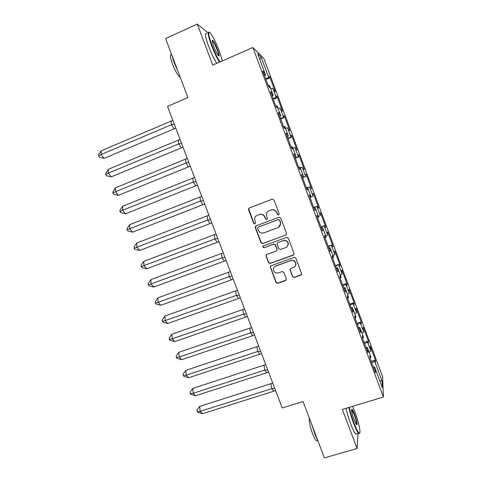 <?xml version="1.0" encoding="UTF-8"?>
<svg xmlns="http://www.w3.org/2000/svg" width="482" height="482" viewBox="0 0 482 482"><rect width="100%" height="100%" fill="white"/><g stroke="black" fill="none" stroke-linecap="round" stroke-linejoin="round"><path stroke-width="0.72" d="M278.608 215.02L279.168 213.773L273.993 199.994L272.222 199.187L249.302 207.959L248.453 208.995L248.525 209.724L253.677 223.377L254.9 223.943L255.502 223.184L254.538 218.738C254.833 217.087 255.749 215.942 257.28 215.297L259.183 214.574C261.744 213.888 263.618 214.749 264.805 217.159L265.474 218.93L266.709 219.497L267.317 218.695L266.329 214.46C266.576 212.713 267.51 211.496 269.119 210.809L271.041 210.08C273.619 209.387 275.505 210.248 276.698 212.67L277.367 214.448L278.608 215.02M208.14 32.915L197.307 24.1L165.561 38.56L187.92 97.593L167.519 106.383L282.193 407.953L303.033 401.506L324.398 457.9L357.072 448.501L358.03 433.499M213.532 38.036L212.797 36.704M292.52 276.656L294.285 277.481L300.786 275.186L301.684 273.897L295.888 258.256L294.11 257.43L271.101 265.709L270.233 266.859L275.999 282.488L277.752 283.32L285.519 280.578L286.314 278.849L283.874 272.384L282.121 271.559L278.265 272.933C275.324 273.421 273.686 272.173 273.348 269.209C273.511 267.709 274.288 266.667 275.686 266.094L290.833 260.654C293.665 260.141 295.321 261.298 295.803 264.136C295.725 265.769 294.93 266.901 293.418 267.534L290.881 268.438L289.995 269.679L292.52 276.656L294.442 277.271L301.509 274.583M197.307 24.1L212.743 65.112L252.851 47.525L383.401 397.029L342.365 409.441L357.072 448.501M285.724 235.114L286.525 233.348L280.789 218.081L279.018 217.268L256.069 225.883L255.213 226.968L255.291 227.643L261.003 242.765L262.75 243.585L286.151 234.861M288.344 238.192L294.068 253.424L293.267 255.177L270.257 263.473L268.51 262.654L265.992 255.593L266.859 254.46L276.138 251.08L277.017 249.893L276.927 249.333L275.306 245.031L273.547 244.211L263.895 247.754L262.612 246.748L263.214 245.965L286.573 237.373L288.344 238.192M252.851 47.525L263.841 58.424L382.654 376.876L383.401 397.029M278.132 108.558L280.138 107.986L283.645 117.373L280.416 118.325M283.615 116.469L284.422 116.138L283.235 115.451L284.037 117.596L283.645 117.373M284.422 116.138L289.809 130.58L288.694 130.08L287.519 127.76L291.014 137.123L287.814 138.135M290.857 135.876L291.664 135.55L290.58 135.117L291.375 137.262L291.014 137.123M291.664 135.55L297.039 149.956L296.026 149.715L294.882 147.486L298.364 156.825L295.195 157.897M298.087 155.234L298.894 154.921L297.9 154.74L298.695 156.873L298.364 156.825M298.894 154.921L304.256 169.29L303.335 169.296L302.226 167.158L305.702 176.478L302.557 177.611M305.293 174.55L306.1 174.237L305.202 174.315L305.702 176.478M306.1 174.237L311.45 188.576L310.625 188.836L309.546 186.787L313.017 196.078L311.089 196.819M313.758 207.591L317.108 206.2L317.897 208.326L318.632 207.814L313.294 193.511L312.493 193.836L313.017 196.078M316.855 206.362L320.319 215.635L318.403 216.412M321.072 227.185L324.362 225.648L325.151 227.763L325.79 227.004L320.47 212.737L319.759 213.315L320.319 215.635M324.145 225.895L327.597 235.144L325.699 235.957M328.369 246.724L331.604 245.049L332.393 247.158L332.935 246.151L327.627 231.92L327.013 232.74L327.597 235.144M331.417 245.374L334.857 254.598L332.984 255.454M335.647 266.221L338.828 264.395L339.611 266.504L340.063 265.251L334.767 251.056L334.243 252.122L334.857 254.598M338.671 264.811L342.106 274.011L340.244 274.903M342.913 285.663L345.907 284.193L346.028 283.699L346.811 285.802L347.173 284.302L341.889 270.143L341.461 271.456L342.106 274.011M345.907 284.193L349.329 293.375L347.486 294.303M350.155 305.064L353.125 303.533L353.216 302.955L353.999 305.052L354.264 303.311L348.992 289.182L348.655 290.742L349.329 293.375M353.125 303.533L356.541 312.691L354.71 313.655M357.385 324.416L360.325 322.826L360.385 322.163L361.163 324.253L361.343 322.271L356.084 308.179L355.837 309.98L356.541 312.691M360.325 322.826L363.729 331.959L361.922 332.96M364.591 343.714L367.507 342.069L367.537 341.328L368.314 343.413L368.399 341.19L363.151 327.127L363 329.17L363.729 331.959M367.507 342.069L370.905 351.179L369.11 352.215M371.785 362.97L374.671 361.265L374.671 360.446L375.448 362.524L375.442 360.06L370.206 346.034L370.146 348.317L370.905 351.179M374.671 361.265L382.093 381.154L382.31 387.564L374.665 367.085L373.333 367.127M302.407 177.207L303.582 176.719L302.437 174.538L301.443 174.623L307.155 189.926L308.076 189.637L307.251 187.426L307.552 187.341L311.125 196.921L310.842 197.048L310.016 194.836L309.125 195.198L314.824 210.465L315.638 209.899L315.083 207.519L318.65 217.069L318.397 217.286L317.578 215.08L316.788 215.719L322.476 230.944L323.187 230.107L322.597 227.643L326.157 237.168L325.934 237.475L325.115 235.276L324.434 236.192L330.104 251.375L330.712 250.26L330.092 247.712L333.64 257.219L333.454 257.611L332.64 255.418L332.062 256.605L337.719 271.758L338.219 270.366L337.569 267.733L341.105 277.216L340.955 277.698L340.141 275.511L339.665 276.969L345.305 292.08L345.708 290.417L345.022 287.706L348.552 297.165L348.438 297.731L347.624 295.55L347.251 297.286L352.878 312.354L353.173 310.42L352.463 307.624L355.981 317.06L355.897 317.716L355.089 315.541L354.818 317.542L360.428 332.574L360.626 330.375L359.879 327.495L363.392 336.906L363.344 337.653L362.53 335.484L362.362 337.749L367.965 352.746L368.055 350.275L367.278 347.317L370.785 356.704L370.766 357.536L369.959 355.373L369.893 357.909L375.478 372.863L375.466 370.128L374.665 367.085M303.582 176.719L299.997 167.115L299.665 167.109L300.491 169.327L299.467 169.339L293.737 153.993L294.839 154.192L296.02 156.463L292.429 146.835L292.056 146.739L292.887 148.962L291.761 148.691L286.013 133.309L287.218 133.785L288.441 136.159L284.838 126.507L284.434 126.32L285.266 128.549L284.031 127.995L278.271 112.571L279.584 113.33L280.837 115.8L277.228 106.124L276.788 105.847L277.62 108.076L276.276 107.245L270.504 91.779L271.926 92.827L273.222 95.394L269.595 85.694L269.125 85.32L269.956 87.555L268.51 86.441L262.72 70.932L264.25 72.264L265.582 74.933L257.671 53.755L261.178 57.189L268.848 77.729L265.564 78.554M269.077 77.506L269.878 77.162L268.498 75.963L269.305 78.12L268.848 77.729M269.878 77.162L275.294 91.676L273.987 90.67L272.74 88.164L276.252 97.575L272.999 98.461M276.355 97.009L277.156 96.677L275.879 95.731L276.68 97.882L276.252 97.575M277.156 96.677L282.56 111.149L281.349 110.402L280.138 107.986M367.278 347.317L365.971 347.402M359.879 327.495L358.584 327.627M352.463 307.624L351.179 307.805M345.022 287.706L343.756 287.935M337.569 267.733L336.316 268.01M330.092 247.712L328.857 248.037M322.597 227.643L321.38 228.01M315.083 207.519L313.884 207.935M307.612 187.51L309.546 186.787M300.268 167.844L302.226 167.158M294.863 157.005L296.02 156.463M292.911 148.131L294.882 147.486M287.296 136.749L288.441 136.159M285.531 128.369L287.519 127.76M279.711 116.439L280.837 115.8M272.107 96.081L273.222 95.394M270.721 88.694L272.74 88.164M264.485 75.668L265.582 74.933M261.178 57.189L259.804 59.455M382.093 381.154L379.677 380.521M268.233 85.694L269.125 85.32M263.359 72.643L264.25 72.264M264.196 74.891L265.088 74.505M265.937 79.554L269.305 78.12M317.819 208.116L318.632 207.814M324.982 227.305L325.79 227.004M332.122 246.441L332.935 246.151M339.25 265.534L340.063 265.251M346.359 284.585L347.173 284.302M353.451 303.588L354.264 303.311M360.524 322.542L361.343 322.271M367.585 341.449L368.399 341.19M371.194 361.398L375.442 360.06M275.897 106.215L276.788 105.847M271.035 93.201L271.926 92.827M271.866 95.436L272.758 95.062M273.306 99.292L276.68 97.882M371.242 361.524L374.671 360.446M373.755 368.248L374.659 367.965M374.562 370.411L375.466 370.128M369.893 357.813L370.766 357.536M364.115 342.431L367.537 341.328M366.338 348.402L367.248 348.112M367.151 350.565L368.055 350.275M362.434 337.948L363.344 337.653M356.963 323.295L360.385 322.163M358.909 328.501L359.813 328.2M359.717 330.67L360.626 330.375M354.993 318.018L355.897 317.716M349.799 304.106L353.216 302.955M351.456 308.546L352.36 308.245M352.27 310.727L353.173 310.42M347.534 298.039L348.438 297.731M342.618 284.874L346.028 283.699M343.985 288.549L344.889 288.236M344.805 290.73L345.708 290.417M340.051 278.012L340.955 277.698M335.418 265.594L338.828 264.395M336.496 268.492L337.4 268.179M337.316 270.679L338.219 270.366M332.556 257.93L333.454 257.611M328.2 246.272L331.604 245.049M328.989 248.393L329.893 248.067M329.808 250.586L330.712 250.26M325.037 237.801L325.934 237.475M320.964 226.895L324.362 225.648M321.464 228.233L322.362 227.908M322.283 230.432L323.187 230.107M317.499 217.617L318.397 217.286M313.71 207.477L317.108 206.2M313.915 208.025L314.818 207.694M314.74 210.23L315.638 209.899M309.944 197.385L310.842 197.048M306.353 187.769L307.251 187.426M301.539 174.888L302.437 174.538M302.365 177.099L303.262 176.755M302.612 177.75L305.998 176.442M298.768 167.459L299.665 167.109M293.942 154.541L294.839 154.192M294.773 156.764L295.665 156.409M295.309 158.21L298.695 156.873M291.164 147.094L292.056 146.739M286.326 134.147L287.218 133.785M287.158 136.37L288.049 136.014M287.995 138.617L291.375 137.262M283.537 126.682L284.434 126.32M278.692 113.698L279.584 113.33M279.524 115.933L280.416 115.566M280.663 118.976L284.037 117.596M278.777 214.936L277.56 214.363L276.891 212.586C275.698 210.17 273.812 209.309 271.239 209.995L271.041 210.08M269.185 210.779L271.239 209.995M257.382 215.255L259.406 214.484C261.961 213.803 263.829 214.659 265.022 217.063L265.684 218.834L266.877 219.412M272.222 199.187L249.543 207.881L248.694 208.917L253.912 223.274L255.074 223.853M256.075 225.883L255.52 227.528L261.22 242.627L262.967 243.44L285.898 234.987M279.524 220.178L278.283 219.611L258.141 227.161L257.539 227.926L258.292 230.251C259.479 232.649 261.346 233.517 263.901 232.848L277.674 227.721C279.385 226.992 280.331 225.697 280.506 223.835L279.711 220.075L278.283 219.611M258.189 227.136L278.469 219.509M278.512 227.305L280.693 223.726L280.229 222.051M279.711 220.075L280.41 221.949M266.594 254.592L266.281 256.032L268.715 262.473L270.462 263.293L293.863 254.743M276.626 250.767L277.12 249.176L275.499 244.88L273.746 244.067L263.895 247.754M263.118 246.007L262.829 246.597L264.106 247.603M285.832 247.549C287.302 246.929 288.097 245.82 288.206 244.217C287.772 241.313 286.115 240.126 283.235 240.657L277.891 242.621L277.011 243.808L278.717 248.682L280.482 249.501L285.832 247.549M287.079 246.778L288.375 244.073C287.941 241.175 286.284 239.988 283.416 240.518L283.235 240.657M277.632 242.747L283.416 240.518M290.393 268.739L290.248 269.98L292.676 276.445M295.074 266.329L295.954 263.949C295.472 261.117 293.821 259.961 290.995 260.479L290.833 260.654M274.499 266.805L275.873 265.907L290.995 260.479M270.751 265.901L270.516 267.251L276.192 282.271L277.939 283.097L286.194 280.042M171.098 121.096L101.19 150.8L101.136 154.505L171.423 124.736L171.098 121.096L172.821 120.319M98.599 156.06L99.593 157.343L104.106 158.361L101.136 154.505L98.599 156.06L98.623 154.824L101.19 150.8M104.106 158.361L174.056 128.869L171.423 124.736L174.333 124.308M175.81 128.188L174.056 128.869M222.298 60.919L219.226 50.821C216.129 42.79 213.249 36.957 210.604 33.33C207.706 30.48 208.164 34.481 211.978 45.338C214.773 52.586 217.436 58.123 219.961 61.943M219.491 62.148C216.93 58.177 214.267 52.604 211.508 45.435C208.079 35.861 207.296 31.438 209.17 32.167M217.478 49.495C219.376 54.87 219.605 56.87 218.159 55.484C216.864 53.719 215.424 50.809 213.851 46.754C212.261 42.338 211.839 40.157 212.592 40.211C213.839 41.295 215.472 44.392 217.478 49.495M218.448 55.81C218.804 55.237 218.334 53.165 217.027 49.592C215.333 45.26 213.869 42.38 212.622 40.952L212.207 40.735M177.762 70.77L173.972 62.16L171.508 54.255M180.208 77.228L179.852 77.036C177.611 75.078 175.153 70.77 172.484 64.106C170.032 57.153 169.718 53.942 171.556 54.472M216.755 63.347C214.171 59.388 211.496 53.827 208.736 46.67C205.151 36.578 204.488 32.234 206.76 33.626M219.28 61.835L219.358 62.208M349.311 407.338C350.3 412.02 351.824 417.147 353.884 422.708C356.264 428.908 358.066 432.36 359.283 433.071C361.301 434.113 358.644 421.726 354.8 411.658L352.607 406.344M359.644 433.029L359.018 433.577L358.638 433.324C357.343 432.017 355.626 428.564 353.481 422.967C351.42 417.394 349.878 412.231 348.86 407.477M354.577 414.327C357.114 421.798 357.728 425.245 356.409 424.666L354.119 419.852C351.884 413.399 351.131 409.827 351.878 409.14C352.499 409.519 353.396 411.248 354.577 414.327M356.475 424.744C356.891 423.455 356.126 420.063 354.192 414.574L351.541 409.628M318.15 441.404L314.969 434.39L312.179 425.648M317.487 440.5L316.481 440.795C315.349 439.927 314.017 437.511 312.481 433.541C309.968 426.443 308.944 421.364 309.396 418.304M356.861 433.842L355.824 434.143C354.511 432.848 352.782 429.402 350.643 423.811C348.582 418.243 347.052 413.08 346.046 408.326M178.346 140.142L108.336 169.333L108.317 173.128L178.708 143.883L178.346 140.142L180.069 139.388M105.745 174.592L106.727 175.834L111.246 176.876L108.317 173.128L105.745 174.592L105.757 173.321L108.336 169.333M111.246 176.876L181.298 147.902L178.708 143.883L181.624 143.467M183.046 147.215L181.298 147.902M185.576 159.144L115.463 187.817L115.481 191.715L185.974 162.982L185.576 159.144L187.305 158.415M112.878 193.077L113.842 194.288L118.367 195.349L115.481 191.715L112.878 193.077L112.878 191.782L115.463 187.817M118.367 195.349L188.516 166.88L185.974 162.982L188.89 162.585M190.263 166.194L188.516 166.88M192.782 178.099L122.573 206.266L122.633 210.254L193.222 182.033L192.782 178.099L194.523 177.4M119.994 211.526L120.946 212.695L125.471 213.779L122.633 210.254L119.994 211.526L119.982 210.194L122.573 206.266M125.471 213.779L195.722 185.817L193.222 182.033L196.144 181.654M197.463 185.136L195.722 185.817M199.976 197.005L129.67 224.666L129.766 228.751L200.458 201.042L199.976 197.005L201.723 196.337M127.097 229.926L128.031 231.059L132.556 232.161L129.766 228.751L127.097 229.926L127.067 228.564L129.67 224.666M132.556 232.161L202.904 204.711L200.458 201.042L203.374 200.675M204.651 204.025L202.904 204.711M207.152 215.87L136.749 243.03L136.876 247.2L207.67 220.003L207.152 215.87L208.911 215.225M134.177 248.284L135.099 249.387L139.629 250.507L136.876 247.2L134.177 248.284L134.141 246.898L136.749 243.03M139.629 250.507L210.074 223.558L207.67 220.003L210.592 219.653M211.815 222.871L210.074 223.558M214.309 234.692L143.811 261.346L143.979 265.612L214.87 238.921L214.309 234.692L216.075 234.071M141.244 266.606L142.148 267.667L146.685 268.805L143.979 265.612L141.244 266.606L141.19 265.184L143.811 261.346M146.685 268.805L217.225 242.356L214.87 238.921L217.792 238.59M218.967 241.675L217.225 242.356M221.455 253.466L150.854 279.62L151.059 283.976L222.045 257.792L221.455 253.466L223.226 252.875M148.293 284.88L149.185 285.904L153.722 287.067L151.059 283.976L148.293 284.88L148.233 283.428L150.854 279.62M153.722 287.067L224.359 261.111L222.045 257.792L224.974 257.478M226.1 260.431L224.359 261.111M228.576 272.197L157.885 297.858L158.126 302.304L229.209 276.62L228.576 272.197L230.36 271.631M155.331 303.112L156.204 304.1L160.747 305.281L158.126 302.304L155.331 303.112L155.252 301.63L157.885 297.858M160.747 305.281L231.481 279.825L229.209 276.62L232.137 276.319M233.216 279.144L231.481 279.825M235.686 290.887L164.892 316.047L165.175 320.584L236.355 295.406L235.686 290.887L237.475 290.345M162.344 321.301L163.211 322.253L167.748 323.458L165.175 320.584L162.344 321.301L162.259 319.789L164.892 316.047M167.748 323.458L238.584 298.497L236.355 295.406L239.289 295.117M240.313 297.81L238.584 298.497M242.777 309.528L171.893 334.195L172.207 338.822L243.482 314.144L242.777 309.528L244.573 309.01M169.345 339.449L170.194 340.37L174.743 341.587L172.207 338.822L169.345 339.449L169.248 337.906L171.893 334.195M174.743 341.587L245.663 317.12L243.482 314.144L246.416 313.866M247.393 316.439L245.663 317.12M249.851 328.128L178.87 352.306L179.226 357.023L250.598 332.833L249.851 328.128L251.652 327.633M176.334 357.554L177.165 358.439L181.714 359.68L179.226 357.023L176.334 357.554L176.219 355.987L178.87 352.306M181.714 359.68L252.731 335.701L250.598 332.833L253.532 332.58M254.46 335.02L252.731 335.701M256.912 346.678L185.835 370.369L186.227 375.177L257.689 351.48L256.912 346.678L258.72 346.215M183.299 375.623L184.124 376.466L188.673 377.725L186.227 375.177L183.299 375.623L183.178 374.02L185.835 370.369M188.673 377.725L259.786 354.234L257.689 351.48L260.629 351.239M261.509 353.553L259.786 354.234M263.949 365.187L192.782 388.39L193.21 393.288L264.769 370.086L263.949 365.187L265.769 364.747M190.251 393.643L191.059 394.457L195.614 395.734L193.21 393.288L190.251 393.643L190.119 392.011L192.782 388.39M195.614 395.734L266.817 372.731L264.769 370.086L267.709 369.863M268.54 372.05L266.817 372.731M270.974 383.654L199.717 406.374L200.175 411.363L271.83 388.649L270.974 383.654L272.8 383.244M197.192 411.628L197.982 412.405L202.542 413.701L200.175 411.363L197.192 411.628L197.042 409.965L199.717 406.374M202.542 413.701L273.836 391.179L271.83 388.649L274.776 388.438M275.559 390.498L273.836 391.179M212.622 40.952L212.231 41.127M212.375 40.765L212.592 40.211M355.824 434.143L358.638 433.324M317.632 440.458L316.481 440.795M351.619 409.64L351.878 409.14M359.283 433.071L359.018 433.577"/></g></svg>
